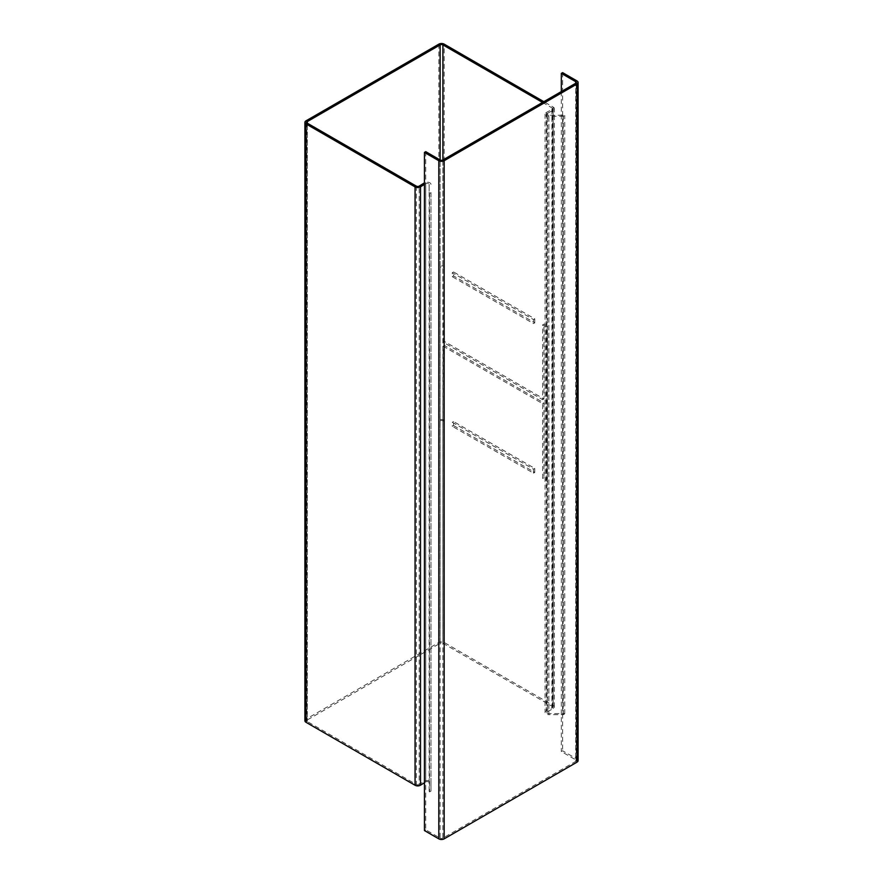 <?xml version="1.0" encoding="UTF-8"?>
<svg xmlns="http://www.w3.org/2000/svg" width="883" height="883" viewBox="0 0 883 883"><rect width="100%" height="100%" fill="white"/><g stroke="black" fill="none" stroke-linecap="round" stroke-linejoin="round"><path stroke-width="0.66" stroke-dasharray="4.42 3.31" d="M307.306 719.943A1.954 1.126 0 0 0 306.732 720.738A1.954 1.126 0 0 0 307.306 721.543L307.306 123.178L307.306 719.943L440.131 643.254L440.131 267.284A1.954 1.126 180 0 1 442.902 267.284L443.134 342.218L542.637 399.668L542.637 324.878L546.091 326.865L546.091 480.44L542.637 478.454L542.637 403.652L443.134 346.202L442.902 420.86A1.954 1.126 0 0 0 440.131 420.86L438.84 420.12L438.84 266.534A3.786 2.185 0 0 1 444.193 266.534L444.193 44.15M548.862 115.243A1.954 1.126 180 0 1 546.908 114.106A1.954 1.126 180 0 1 547.526 113.289L547.526 711.643A1.954 1.126 0 0 0 546.908 712.471A1.954 1.126 0 0 0 548.862 713.596L548.862 115.243L563.056 115.243A3.786 2.185 180 0 1 564.756 115.474L563.31 116.302A1.954 1.126 180 0 0 563.056 116.291L548.862 116.291L548.862 714.656L563.056 714.656L563.056 116.291M547.526 113.289L553.155 110.254A3.786 2.185 0 0 0 554.358 108.653A3.786 2.185 0 0 0 553.244 107.108L543.829 101.677M424.436 184.404L425.749 183.587A1.954 1.126 180 0 1 427.902 183.311A1.954 1.126 180 0 1 429.138 184.359L429.138 192.56A3.786 2.185 180 0 0 429.535 193.532L429.535 791.896L430.981 791.058A1.954 1.126 0 0 1 430.97 790.914L430.97 782.713A3.786 2.185 0 0 0 428.564 780.682A3.786 2.185 0 0 0 424.414 781.223L419.171 784.468L419.171 186.114M430.97 782.713L430.97 192.56A1.954 1.126 180 0 0 430.981 192.704L429.535 193.532M430.97 184.359A3.786 2.185 0 0 0 428.586 182.328A3.786 2.185 0 0 0 424.436 182.858M542.537 102.428L551.952 107.858A1.954 1.126 180 0 1 552.526 108.653A1.954 1.126 180 0 1 551.908 109.481L546.279 112.505A3.786 2.185 0 0 0 545.076 114.106A3.786 2.185 0 0 0 548.862 116.291M442.902 420.86L442.902 643.254A1.954 1.126 0 0 0 440.131 643.254M563.056 714.656A1.954 1.126 0 0 1 563.31 714.656L564.756 713.828A3.786 2.185 0 0 0 563.056 713.596L548.862 713.596M551.908 109.481L551.908 707.835L546.279 710.87A3.786 2.185 0 0 0 545.076 712.471A3.786 2.185 0 0 0 548.862 714.656M551.908 707.835A1.954 1.126 0 0 0 552.526 707.018A1.954 1.126 0 0 0 551.952 706.212L551.952 107.858M442.902 643.254L551.952 706.212M416.357 186.147L416.357 784.501L307.306 721.543M416.357 784.501A1.954 1.126 0 0 0 419.171 784.468M429.138 184.359L429.138 790.914A3.786 2.185 0 0 0 429.535 791.896M429.138 782.713A1.954 1.126 0 0 0 427.902 781.665A1.954 1.126 0 0 0 425.749 781.952L425.749 183.587M424.436 782.757L425.749 781.952M547.526 711.643L553.155 708.607A3.786 2.185 0 0 0 554.358 707.018A3.786 2.185 0 0 0 553.244 705.473L444.193 642.504A3.786 2.185 0 0 0 438.84 642.504L306.004 719.192A3.786 2.185 0 0 0 304.9 720.738M534.778 322.825L534.778 318.829L453.586 271.964L453.586 275.949L534.778 322.825L533.475 323.575L452.295 276.699L452.295 272.715L533.475 319.58L533.475 323.575M453.586 425.54L534.778 472.416L534.778 468.42L453.586 421.555L453.586 425.54L452.295 426.29L452.295 422.306L533.475 469.171L533.475 473.156L452.295 426.29M438.84 642.504L438.84 420.12A3.786 2.185 180 0 1 444.193 420.12L444.425 345.463L543.939 402.913L543.939 477.703L547.394 479.701L547.394 326.114L543.939 324.127L543.939 398.917L444.425 341.467L444.193 266.534M430.97 192.56L430.97 790.914M429.138 790.914L429.138 192.56M453.586 271.964L452.295 272.715M533.475 319.58L534.778 318.829M452.295 276.699L453.586 275.949M534.778 468.42L533.475 469.171M533.475 473.156L534.778 472.416M452.295 422.306L453.586 421.555M444.425 266.677L443.134 267.417M443.134 342.218L444.425 341.467M542.637 399.668L543.939 398.917M542.637 324.878L543.939 324.127M546.091 326.865L547.394 326.114M546.091 480.44L547.394 479.701M542.637 478.454L543.939 477.703M542.637 403.652L543.939 402.913M443.134 346.202L444.425 345.463M443.134 421.003L444.425 420.253M564.756 713.828L564.756 115.474M563.31 714.656L563.31 116.302M430.981 192.704L430.981 791.058M425.727 151.666L425.727 829.799L440.109 838.099L440.109 159.966L440.131 267.284L438.84 266.534L438.84 44.15M578.1 760.616A3.786 2.185 0 0 0 576.996 759.071L562.614 750.771L561.323 751.521L575.694 759.822L575.694 83.278L575.694 761.411L442.869 838.099L442.869 159.966M425.727 829.799L424.436 830.55M440.109 838.099A1.954 1.126 0 0 0 442.869 838.099M575.694 761.411A1.954 1.126 0 0 0 576.268 760.616A1.954 1.126 0 0 0 575.694 759.822M561.323 91.578L561.323 751.521M562.614 72.638L562.614 750.771M442.902 159.944L442.902 267.284M306.004 719.192L306.004 120.839M553.244 107.108L553.244 705.473M444.193 642.504L444.193 420.12M553.155 110.254L553.155 708.607M563.056 115.243L563.056 713.596M546.279 112.505L546.279 710.87M424.414 182.869L424.414 781.223M576.996 759.071L576.996 80.938M306.732 122.384L306.732 720.738M554.358 707.018L554.358 108.653M545.076 114.106L545.076 712.471M546.908 114.106L546.908 712.471M552.526 707.018L552.526 108.653M576.268 760.616L576.268 82.483"/><path stroke-width="1.32" d="M575.694 83.278L575.694 81.677A1.954 1.126 180 0 1 576.268 82.483A1.954 1.126 180 0 1 575.694 83.278L442.869 159.966A1.954 1.126 180 0 1 440.109 159.966L440.131 44.901L307.306 121.589L307.306 123.178A1.954 1.126 180 0 1 306.732 122.384A1.954 1.126 180 0 1 307.306 121.589M543.829 101.677L444.193 44.15A3.786 2.185 0 0 0 438.84 44.15L306.004 120.839A3.786 2.185 0 0 0 304.9 122.384A3.786 2.185 0 0 0 306.004 123.929L415.065 186.898A3.786 2.185 0 0 0 420.507 186.843L424.436 184.404M424.436 182.858A3.786 2.185 0 0 0 424.414 182.869L419.171 186.114A1.954 1.126 180 0 1 416.357 186.147L307.306 123.178M440.131 44.901A1.954 1.126 180 0 1 442.902 44.901L542.537 102.428M304.9 122.384L304.9 720.738A3.786 2.185 0 0 0 306.004 722.283L415.065 785.252A3.786 2.185 0 0 0 420.507 785.197L424.436 782.757M575.694 81.677L561.323 73.377L562.614 72.638L576.996 80.938A3.786 2.185 180 0 1 578.1 82.483A3.786 2.185 180 0 1 576.996 84.028L444.16 160.717A3.786 2.185 180 0 1 438.807 160.717L424.436 152.417L425.727 151.666L440.109 159.966M424.436 152.417L424.436 830.55L438.807 838.85A3.786 2.185 0 0 0 444.16 838.85L576.996 762.161A3.786 2.185 0 0 0 578.1 760.616L578.1 82.483M561.323 73.377L561.323 91.578M442.902 44.901L442.902 159.944M420.507 186.843L420.507 785.197M415.065 186.898L415.065 785.252M306.004 123.929L306.004 722.283M444.16 160.717L444.16 838.85M576.996 762.161L576.996 84.028M438.807 160.717L438.807 838.85"/></g></svg>
